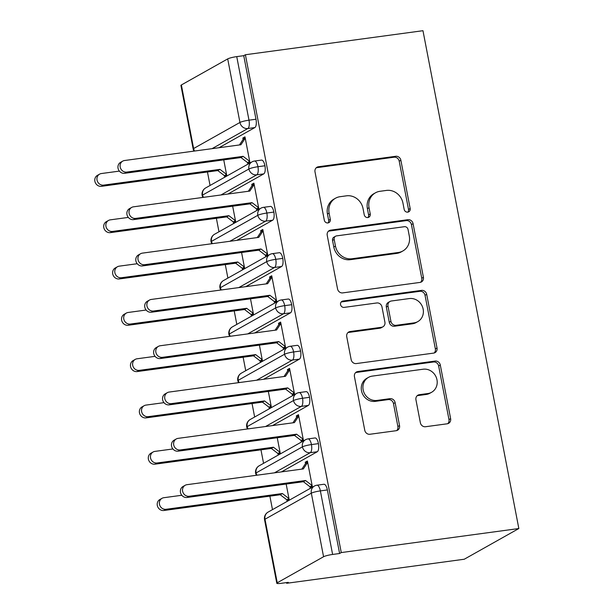 <?xml version="1.0" encoding="UTF-8"?>
<svg xmlns="http://www.w3.org/2000/svg" width="614" height="614" viewBox="0 0 614 614"><rect width="100%" height="100%" fill="white"/><g stroke="black" fill="none" stroke-linecap="round" stroke-linejoin="round"><path stroke-width="0.92" d="M407.773 212.137A3.27 3.001 60.6 0 0 410.167 208.545L400.865 160.254A4.674 4.283 60.6 0 0 395.7 156.286L318.42 166.747A4.674 4.283 60.6 0 0 317.008 167.223A4.674 4.283 60.6 0 0 315.005 171.874L324.307 220.173A3.27 3.001 60.6 0 0 328.912 222.613A3.27 3.001 60.6 0 0 330.317 219.359L329.112 213.112A14.951 13.715 60.6 0 1 335.52 198.215A14.951 13.715 60.6 0 1 340.049 196.703L346.488 195.828A14.951 13.715 60.6 0 1 363.027 208.514L364.232 214.77A3.27 3.001 60.6 0 0 368.837 217.21A3.27 3.001 60.6 0 0 370.242 213.956L369.037 207.701A14.951 13.715 60.6 0 1 375.446 192.811A14.951 13.715 60.6 0 1 379.974 191.299L386.413 190.424A14.951 13.715 60.6 0 1 402.953 203.111L404.158 209.359A3.27 3.001 60.6 0 0 407.773 212.137M407.857 212.122A3.27 3.001 60.6 0 0 408.517 209.481L399.215 161.183A4.674 4.283 60.6 0 0 394.042 157.215L316.77 167.683A4.674 4.283 60.6 0 0 316.233 167.791M328.006 222.936A3.27 3.001 60.6 0 0 328.659 220.288L327.454 214.04L329.112 213.112M367.932 217.533A3.27 3.001 60.6 0 0 368.584 214.885L367.387 208.637L369.037 207.701M420.367 422.77A4.674 4.283 60.6 0 0 425.533 426.73L447.215 423.798A4.674 4.283 60.6 0 0 448.627 423.322A4.674 4.283 60.6 0 0 450.63 418.671L440.299 365.031A4.674 4.283 60.6 0 0 435.134 361.063L357.855 371.531A4.674 4.283 60.6 0 0 356.442 372A4.674 4.283 60.6 0 0 354.439 376.658L364.77 430.291A4.674 4.283 60.6 0 0 369.935 434.259L396.122 430.713A4.674 4.283 60.6 0 0 397.542 430.237A4.674 4.283 60.6 0 0 399.545 425.586L395.124 402.63A4.674 4.283 60.6 0 0 389.951 398.663L376.965 400.428A12.503 11.466 60.6 0 1 363.718 391.909A12.503 11.466 60.6 0 1 368.5 377.372A12.503 11.466 60.6 0 1 372.284 376.106L423.161 369.214A12.503 11.466 60.6 0 1 436.401 377.733A12.503 11.466 60.6 0 1 431.627 392.269A12.503 11.466 60.6 0 1 427.843 393.536L419.362 394.687A4.674 4.283 60.6 0 0 417.95 395.155A4.674 4.283 60.6 0 0 415.947 399.814L420.367 422.77M245.393 54.746L422.969 30.7L518.838 528.531L341.261 552.569L245.393 54.746L243.743 55.674L236.743 56.618L248.985 120.183L255.984 119.231L243.743 55.674M419.991 282.425A4.674 4.283 60.6 0 0 421.404 281.956A4.674 4.283 60.6 0 0 423.407 277.298L413.076 223.665A4.674 4.283 60.6 0 0 407.911 219.697L330.631 230.158A4.674 4.283 60.6 0 0 329.219 230.634A4.674 4.283 60.6 0 0 327.216 235.285L337.546 288.925A4.674 4.283 60.6 0 0 342.712 292.893L419.991 282.425M426.692 294.344L437.022 347.984A4.674 4.283 60.6 0 1 435.019 352.636A4.674 4.283 60.6 0 1 433.599 353.111L356.327 363.572A4.674 4.283 60.6 0 1 351.154 359.612L346.733 336.656A4.674 4.283 60.6 0 1 348.737 331.997A4.674 4.283 60.6 0 1 350.157 331.529L381.494 327.285A4.674 4.283 60.6 0 0 382.906 326.809A4.674 4.283 60.6 0 0 384.909 322.158L381.977 306.931A4.674 4.283 60.6 0 0 376.812 302.963L344.185 307.384A3.27 3.001 60.6 0 1 341.967 301.351A3.27 3.001 60.6 0 1 342.957 301.021L421.519 290.384A4.674 4.283 60.6 0 1 426.692 294.344L425.034 295.28L435.364 348.913L437.022 347.984M277.244 582.793L323.57 556.737L311.329 493.172L265.002 519.229L277.244 582.793A7.138 0.975 169.1 0 0 276.791 583.254A7.138 0.975 169.1 0 0 281.319 583.3L288.319 582.356L286.669 583.285L464.245 559.239L518.838 528.531M227.702 58.906L181.376 84.962L193.617 148.527L239.944 122.462L227.702 58.906A7.138 0.975 -10.9 0 1 236.743 56.618M194.577 151.029A7.138 6.547 60.6 0 1 193.617 148.527A7.138 0.975 -10.9 0 0 193.164 148.987L180.923 85.423A7.138 0.975 -10.9 0 1 181.376 84.962M286.669 583.285L286.531 582.594M272.486 509.635L269.884 496.143M263.567 463.324L260.965 449.839M254.649 417.013L252.047 403.528M245.73 370.702L243.129 357.218M236.812 324.392L234.218 310.907M227.894 278.088L225.3 264.596M218.975 231.777L216.381 218.285M210.057 185.466L207.463 171.981M341.261 552.569L339.611 553.506L332.611 554.45A7.138 0.975 169.1 0 0 323.57 556.737M223.742 159.878L226.812 175.804L224.655 177.016L224.394 175.627L226.712 175.312M245.147 137.736L242.829 138.05L244.978 136.845L249.975 162.779L247.818 163.984L247.557 162.595L240.972 157.545L124.627 173.302A5.948 5.457 -119.4 0 1 118.325 169.249A5.948 5.457 -119.4 0 1 120.597 162.326L122.746 161.114A5.948 5.457 60.6 0 0 120.474 168.036A5.948 5.457 60.6 0 0 126.783 172.089L124.627 173.302M242.829 138.05L243.098 139.439L239.414 144.958M339.611 553.506L327.369 489.941L320.37 490.893L332.611 554.45M268.065 512.122A7.138 7.138 0 0 0 264.55 519.697A7.138 0.975 169.1 0 1 265.002 519.229A7.138 6.547 60.6 0 1 268.065 512.122L314.391 486.065A7.138 6.547 60.6 0 0 311.329 493.172A7.138 0.975 169.1 0 1 320.37 490.893A7.138 2.679 82.3 0 0 316.931 485.206L323.931 484.262A7.138 2.679 82.3 0 1 327.369 489.941M255.984 119.231A7.138 2.679 82.3 0 1 254.841 127.574L219.021 147.721M318.451 443.63L311.452 444.582A7.138 2.679 82.3 0 0 308.013 438.903L315.013 437.951A7.138 2.679 82.3 0 1 318.451 443.63A7.138 2.679 82.3 0 1 317.261 451.743L281.45 471.89M181.805 495.275L163.815 497.708A5.948 5.457 60.6 0 0 162.012 498.315A5.948 5.457 60.6 0 0 159.74 505.23A5.948 5.457 60.6 0 0 166.041 509.29L163.892 510.495L280.237 494.746L286.815 499.796L287.083 501.185L289.232 499.973L286.17 484.047M312.303 486.449L309.978 486.764L310.247 488.153L312.396 486.94L307.407 461.014L305.25 462.219L305.519 463.608L301.842 469.127M309.533 397.319L302.533 398.271A7.138 2.679 82.3 0 0 299.095 392.592L306.094 391.64A7.138 2.679 82.3 0 1 309.533 397.319A7.138 2.679 82.3 0 1 308.343 405.432L272.532 425.579M172.887 448.964L154.897 451.397A5.948 5.457 60.6 0 0 153.093 452.004A5.948 5.457 60.6 0 0 150.821 458.927A5.948 5.457 60.6 0 0 157.123 462.979L154.974 464.184L271.319 448.435L277.896 453.485L278.165 454.874L280.314 453.662L277.252 437.736M303.385 440.138L301.06 440.453L301.328 441.842L303.477 440.637L298.488 414.703L296.332 415.908L296.6 417.297L292.924 422.816M300.614 351.016L293.615 351.96A7.138 2.679 82.3 0 0 290.176 346.281L297.176 345.337A7.138 2.679 82.3 0 1 300.614 351.016A7.138 2.679 82.3 0 1 299.425 359.121L263.613 379.268M163.976 402.654L145.978 405.094A5.948 5.457 60.6 0 0 144.175 405.693A5.948 5.457 60.6 0 0 141.903 412.616A5.948 5.457 60.6 0 0 148.204 416.668L146.055 417.881L262.401 402.124L268.978 407.174L269.247 408.563L271.396 407.351L268.333 391.433M294.467 393.827L292.141 394.142L292.41 395.531L294.559 394.326L289.57 368.392L287.413 369.597L287.682 370.994L284.006 376.512M291.696 304.705L284.696 305.649A7.138 2.679 82.3 0 0 281.258 299.97L288.258 299.026A7.138 2.679 82.3 0 1 291.696 304.705A7.138 2.679 82.3 0 1 290.506 312.81L254.695 332.965M155.058 356.343L137.06 358.783A5.948 5.457 60.6 0 0 135.257 359.382A5.948 5.457 60.6 0 0 132.985 366.305A5.948 5.457 60.6 0 0 139.286 370.357L137.137 371.57L253.482 355.813L260.06 360.863L260.328 362.252L262.477 361.047L259.415 345.122M285.548 347.524L283.223 347.839L283.491 349.228L285.64 348.015L280.652 322.081L278.495 323.294L278.764 324.683L275.087 330.202M282.778 258.394L275.778 259.338A7.138 2.679 82.3 0 0 272.34 253.659L279.339 252.715A7.138 2.679 82.3 0 1 282.778 258.394A7.138 2.679 82.3 0 1 281.596 266.507L245.777 286.654M146.14 310.032L128.142 312.472A5.948 5.457 60.6 0 0 126.338 313.071A5.948 5.457 60.6 0 0 124.066 319.994A5.948 5.457 60.6 0 0 130.368 324.046L128.219 325.259L244.564 309.51L251.141 314.552L251.41 315.941L253.567 314.736L250.497 298.811M276.63 301.213L274.304 301.528L274.573 302.917L276.722 301.704L271.733 275.77L269.584 276.983L269.845 278.372L266.169 283.891M273.859 212.083L266.867 213.035A7.138 2.679 82.3 0 0 263.421 207.348L270.421 206.404A7.138 2.679 82.3 0 1 273.859 212.083A7.138 2.679 82.3 0 1 272.677 220.196L236.858 240.343M137.221 263.728L119.223 266.161A5.948 5.457 60.6 0 0 117.42 266.768A5.948 5.457 60.6 0 0 115.148 273.683A5.948 5.457 60.6 0 0 121.449 277.735L119.3 278.948L235.646 263.199L242.231 268.249L242.492 269.638L244.648 268.425L241.578 252.5M267.712 254.902L265.386 255.217L265.655 256.606L267.811 255.393L262.815 229.459L260.666 230.672L260.927 232.061L257.251 237.58M264.941 165.772L257.949 166.724A7.138 2.679 82.3 0 0 254.503 161.045L261.503 160.093A7.138 2.679 82.3 0 1 264.941 165.772A7.138 2.679 82.3 0 1 263.759 173.885L227.94 194.032M128.303 217.417L110.305 219.85A5.948 5.457 60.6 0 0 108.501 220.457A5.948 5.457 60.6 0 0 106.23 227.372A5.948 5.457 60.6 0 0 112.539 231.432L110.382 232.637L226.727 216.888L233.312 221.938L233.573 223.327L235.73 222.114L232.66 206.189M258.793 208.591L256.468 208.906L256.736 210.295L258.893 209.082L253.897 183.156L251.748 184.361L252.016 185.75L248.332 191.269M263.759 173.885L256.759 174.829A7.138 2.679 82.3 0 0 257.949 166.724A7.138 0.975 169.1 0 0 248.9 169.003L202.582 195.068A7.138 0.975 169.1 0 0 202.129 195.528L202.129 195.528A7.138 7.138 0 0 1 205.636 187.953A7.138 6.547 60.6 0 0 202.582 195.068A7.138 6.547 60.6 0 0 203.495 197.34M251.748 184.361L254.066 184.047M260.666 230.672L262.984 230.357M269.584 276.983L271.902 276.668M278.495 323.294L280.821 322.979M287.413 369.597L289.739 369.29M296.332 415.908L298.657 415.594M305.25 462.219L307.576 461.905M272.677 220.196L265.678 221.14A7.138 2.679 82.3 0 0 266.867 213.035A7.138 0.975 169.1 0 0 257.819 215.314L211.492 241.371A7.138 0.975 169.1 0 0 211.047 241.839L211.047 241.839A7.138 7.138 0 0 1 214.555 234.264A7.138 6.547 60.6 0 0 211.492 241.371A7.138 6.547 60.6 0 0 212.406 243.651M281.596 266.507L274.596 267.451A7.138 2.679 82.3 0 0 275.778 259.338A7.138 0.975 169.1 0 0 266.737 261.625L220.411 287.682A7.138 0.975 169.1 0 0 219.966 288.143A7.138 0.975 169.1 0 0 219.966 288.15A7.138 7.138 0 0 1 223.473 280.575A7.138 6.547 60.6 0 0 220.411 287.682A7.138 6.547 60.6 0 0 221.324 289.962M290.506 312.81L283.514 313.762A7.138 2.679 82.3 0 0 284.696 305.649A7.138 0.975 169.1 0 0 275.655 307.936L229.329 333.993A7.138 0.975 169.1 0 0 228.884 334.453A7.138 0.975 169.1 0 0 228.884 334.461L229.613 336.357M299.425 359.121L292.433 360.073A7.138 2.679 82.3 0 0 293.615 351.96A7.138 0.975 169.1 0 0 284.574 354.247L238.247 380.304A7.138 0.975 169.1 0 0 237.802 380.764A7.138 0.975 169.1 0 0 237.802 380.772A7.138 7.138 0 0 1 241.31 373.189A7.138 6.547 60.6 0 0 238.247 380.304A7.138 6.547 60.6 0 0 239.161 382.583M308.343 405.432L301.351 406.384A7.138 2.679 82.3 0 0 302.533 398.271A7.138 0.975 169.1 0 0 293.492 400.558L247.166 426.615A7.138 0.975 169.1 0 0 246.713 427.075A7.138 0.975 169.1 0 0 246.721 427.083A7.138 7.138 0 0 1 250.228 419.5A7.138 6.547 60.6 0 0 247.166 426.615A7.138 6.547 60.6 0 0 248.079 428.887M317.261 451.743L310.262 452.687A7.138 2.679 82.3 0 0 311.452 444.582A7.138 0.975 169.1 0 0 302.41 446.862L256.084 472.926A7.138 0.975 169.1 0 0 255.631 473.386L255.631 473.386A7.138 7.138 0 0 1 259.146 465.811A7.138 6.547 60.6 0 0 256.084 472.926A7.138 6.547 60.6 0 0 256.997 475.198M375.446 192.811L373.788 193.74A14.951 13.715 60.6 0 0 367.387 208.637M335.52 198.215L333.862 199.151A14.951 13.715 60.6 0 0 327.454 214.04M420.521 282.317A4.674 4.283 60.6 0 0 421.757 278.234L411.426 224.594A4.674 4.283 60.6 0 0 406.253 220.626L328.981 231.094A4.674 4.283 60.6 0 0 328.444 231.202M408.034 229.475A3.27 3.001 60.6 0 0 404.411 226.704L336.579 235.883A3.27 3.001 60.6 0 0 334.193 239.475L335.459 246.068A14.951 13.715 60.6 0 0 351.999 258.747L398.363 252.477A14.951 13.715 60.6 0 0 402.891 250.957A14.951 13.715 60.6 0 0 409.3 236.068L408.034 229.475M335.589 236.213L333.939 237.15A3.27 3.001 60.6 0 0 332.535 240.404L334.193 239.475M402.891 250.957L401.241 251.893A14.951 13.715 60.6 0 1 396.713 253.405L350.341 259.684A14.951 13.715 60.6 0 1 333.801 246.997L332.535 240.404M434.136 353.004A4.674 4.283 60.6 0 0 435.364 348.913M382.906 326.809L381.256 327.746A4.674 4.283 60.6 0 1 379.836 328.214L348.499 332.458A4.674 4.283 60.6 0 0 347.969 332.565M425.034 295.28A4.674 4.283 60.6 0 0 419.869 291.312L341.3 301.95A3.27 3.001 60.6 0 0 341.223 301.965M414.013 322.88A12.503 11.466 60.6 0 0 417.804 321.613A12.503 11.466 60.6 0 0 422.578 307.077A12.503 11.466 60.6 0 0 409.331 298.565L391.41 300.99A4.674 4.283 60.6 0 0 389.99 301.459A4.674 4.283 60.6 0 0 387.987 306.117L390.918 321.345A4.674 4.283 60.6 0 0 396.091 325.305L414.013 322.88L412.362 323.808A12.503 11.466 60.6 0 0 416.146 322.55L417.804 321.613M389.99 301.459L388.34 302.395A4.674 4.283 60.6 0 0 386.336 307.046L387.987 306.117M412.362 323.808L394.434 326.241A4.674 4.283 60.6 0 1 389.268 322.273L386.336 307.046M431.627 392.269L429.977 393.198A12.503 11.466 60.6 0 1 426.185 394.464L417.704 395.616A4.674 4.283 60.6 0 0 417.175 395.723M368.5 377.372L366.842 378.301A12.503 11.466 60.6 0 0 362.068 392.837A12.503 11.466 60.6 0 0 375.315 401.356L376.965 400.428M396.659 430.606A4.674 4.283 60.6 0 0 397.887 426.515L393.467 403.559A4.674 4.283 60.6 0 0 388.301 399.599L375.315 401.356M447.744 423.683A4.674 4.283 60.6 0 0 448.98 419.6L438.649 365.959A4.674 4.283 60.6 0 0 433.476 361.999L356.204 372.46A4.674 4.283 60.6 0 0 355.667 372.568M103.62 185.121L101.463 186.326A5.948 5.457 -119.4 0 1 95.162 182.274A5.948 5.457 -119.4 0 1 97.434 175.351L99.583 174.146A5.948 5.457 60.6 0 0 97.311 181.069A5.948 5.457 60.6 0 0 103.62 185.121L219.958 169.364L226.543 174.414L224.394 175.627L217.809 170.577L219.958 169.364M119.385 171.106L101.387 173.539A5.948 5.457 60.6 0 0 99.583 174.146M101.463 186.326L217.809 170.577M243.098 139.439L245.247 138.234L240.895 144.758L124.55 160.515A5.948 5.457 60.6 0 0 122.746 161.114M249.875 162.28L247.557 162.595L249.706 161.39L243.121 156.34L126.783 172.089M243.121 156.34L240.972 157.545M110.382 232.637A5.948 5.457 -119.4 0 1 104.081 228.585A5.948 5.457 -119.4 0 1 106.352 221.662L108.501 220.457M112.539 231.432L228.876 215.675L235.461 220.725L233.312 221.938L235.63 221.623M226.727 216.888L228.876 215.675M119.3 278.948A5.948 5.457 -119.4 0 1 112.999 274.895A5.948 5.457 -119.4 0 1 115.271 267.973L117.42 266.768M121.449 277.735L237.795 261.986L244.38 267.036L242.231 268.249L244.549 267.934M235.646 263.199L237.795 261.986M128.219 325.259A5.948 5.457 -119.4 0 1 121.917 321.206A5.948 5.457 -119.4 0 1 124.189 314.284L126.338 313.071M130.368 324.046L246.713 308.297L253.298 313.347L251.141 314.552L253.467 314.238M244.564 309.51L246.713 308.297M137.137 371.57A5.948 5.457 -119.4 0 1 130.836 367.517A5.948 5.457 -119.4 0 1 133.108 360.595L135.257 359.382M139.286 370.357L255.631 354.608L262.216 359.658L260.06 360.863L262.385 360.548M253.482 355.813L255.631 354.608M252.016 185.75L254.165 184.545L249.814 191.069L133.468 206.826A5.948 5.457 60.6 0 0 131.665 207.425A5.948 5.457 60.6 0 0 129.393 214.347A5.948 5.457 60.6 0 0 135.694 218.4L133.545 219.612A5.948 5.457 -119.4 0 1 127.244 215.552A5.948 5.457 -119.4 0 1 129.516 208.637L131.665 207.425M135.694 218.4L252.039 202.651L258.624 207.693L256.468 208.906L249.89 203.856L133.545 219.612M252.039 202.651L249.89 203.856M260.927 232.061L263.084 230.849L258.732 237.38L142.387 253.129A5.948 5.457 60.6 0 0 140.583 253.736A5.948 5.457 60.6 0 0 138.311 260.658A5.948 5.457 60.6 0 0 144.612 264.711L142.463 265.923A5.948 5.457 -119.4 0 1 136.162 261.863A5.948 5.457 -119.4 0 1 138.434 254.948L140.583 253.736M144.612 264.711L260.958 248.962L267.543 254.004L265.386 255.217L258.809 250.167L142.463 265.923M260.958 248.962L258.809 250.167M269.845 278.372L272.002 277.16L267.65 283.691L151.305 299.44A5.948 5.457 60.6 0 0 149.501 300.046A5.948 5.457 60.6 0 0 147.23 306.962A5.948 5.457 60.6 0 0 153.531 311.022L151.382 312.227A5.948 5.457 -119.4 0 1 145.081 308.174A5.948 5.457 -119.4 0 1 147.352 301.251L149.501 300.046M153.531 311.022L269.876 295.265L276.461 300.315L274.304 301.528L267.727 296.478L151.382 312.227M269.876 295.265L267.727 296.478M278.764 324.683L280.92 323.471L276.561 330.002L160.223 345.751A5.948 5.457 60.6 0 0 158.42 346.357A5.948 5.457 60.6 0 0 156.148 353.273A5.948 5.457 60.6 0 0 162.449 357.333L160.3 358.538A5.948 5.457 -119.4 0 1 153.991 354.485A5.948 5.457 -119.4 0 1 156.271 347.562L158.42 346.357M162.449 357.333L278.794 341.576L285.38 346.626L283.223 347.839L276.645 342.789L160.3 358.538M278.794 341.576L276.645 342.789M146.055 417.881A5.948 5.457 -119.4 0 1 139.746 413.821A5.948 5.457 -119.4 0 1 142.026 406.905L144.175 405.693M148.204 416.668L264.55 400.919L271.135 405.961L268.978 407.174L271.304 406.859M262.401 402.124L264.55 400.919M287.682 370.994L289.831 369.781L285.479 376.313L169.142 392.062A5.948 5.457 60.6 0 0 167.338 392.661A5.948 5.457 60.6 0 0 165.066 399.584A5.948 5.457 60.6 0 0 171.367 403.636L169.218 404.849A5.948 5.457 -119.4 0 1 162.91 400.796A5.948 5.457 -119.4 0 1 165.189 393.873L167.338 392.661M171.367 403.636L287.713 387.887L294.29 392.937L292.141 394.142L285.564 389.099L169.218 404.849M287.713 387.887L285.564 389.099M154.974 464.184A5.948 5.457 -119.4 0 1 148.665 460.132A5.948 5.457 -119.4 0 1 150.944 453.209L153.093 452.004M157.123 462.979L273.468 447.222L280.045 452.272L277.896 453.485L280.222 453.17M271.319 448.435L273.468 447.222M296.6 417.297L298.749 416.092L294.398 422.616L178.06 438.373A5.948 5.457 60.6 0 0 176.256 438.972A5.948 5.457 60.6 0 0 173.985 445.894A5.948 5.457 60.6 0 0 180.286 449.947L178.137 451.16A5.948 5.457 -119.4 0 1 171.828 447.107A5.948 5.457 -119.4 0 1 174.107 440.184L176.256 438.972M180.286 449.947L296.631 434.198L303.209 439.248L301.06 440.453L294.482 435.403L178.137 451.16M296.631 434.198L294.482 435.403M163.892 510.495A5.948 5.457 -119.4 0 1 157.583 506.443A5.948 5.457 -119.4 0 1 159.863 499.52L162.012 498.315M166.041 509.29L282.386 493.533L288.964 498.583L286.815 499.796L289.14 499.481M280.237 494.746L282.386 493.533M305.519 463.608L307.668 462.403L303.316 468.927L186.978 484.684A5.948 5.457 60.6 0 0 185.175 485.283A5.948 5.457 60.6 0 0 182.895 492.205A5.948 5.457 60.6 0 0 189.204 496.258L187.055 497.47A5.948 5.457 -119.4 0 1 180.746 493.41A5.948 5.457 -119.4 0 1 183.018 486.495L185.175 485.283M189.204 496.258L305.549 480.509L312.127 485.551L309.978 486.764L303.4 481.714L187.055 497.47M305.549 480.509L303.4 481.714M408.517 209.481L410.167 208.545M328.659 220.288L330.317 219.359M368.584 214.885L370.242 213.956M254.841 127.574L247.841 128.526A7.138 6.547 60.6 0 1 239.944 122.462A7.138 0.975 -10.9 0 1 248.985 120.183A7.138 2.679 82.3 0 1 247.841 128.526L212.022 148.672M205.636 187.953L251.963 161.896A7.138 6.547 60.6 0 0 248.9 169.003A7.138 6.547 60.6 0 0 256.752 174.837L220.94 194.983M214.555 234.264L260.881 208.207A7.138 6.547 60.6 0 0 257.819 215.314A7.138 6.547 60.6 0 0 265.67 221.14L229.859 241.287M274.596 267.451L238.777 287.598M230.242 336.272A7.138 6.547 60.6 0 1 229.329 333.993A7.138 6.547 60.6 0 1 232.391 326.878L278.718 300.822A7.138 6.547 60.6 0 0 275.655 307.936A7.138 6.547 60.6 0 0 283.507 313.762L247.695 333.909M241.31 373.189L287.636 347.133A7.138 6.547 60.6 0 0 284.574 354.247A7.138 6.547 60.6 0 0 292.425 360.073L256.606 380.219M250.228 419.5L296.554 393.444A7.138 6.547 60.6 0 0 293.492 400.558A7.138 6.547 60.6 0 0 301.344 406.384L265.524 426.53M310.262 452.687L274.443 472.841M223.473 280.575L269.799 254.511A7.138 6.547 60.6 0 0 266.737 261.625A7.138 6.547 60.6 0 0 274.588 267.451M259.146 465.811L305.473 439.754A7.138 6.547 60.6 0 0 302.41 446.862A7.138 6.547 60.6 0 0 310.262 452.695M316.77 167.683L318.42 166.747M394.042 157.215L395.7 156.286M399.215 161.183L400.865 160.254M328.981 231.094L330.631 230.158M406.253 220.626L407.911 219.697M411.426 224.594L413.076 223.665M421.757 278.234L423.407 277.298M333.801 246.997L335.459 246.068M350.341 259.684L351.999 258.747M396.713 253.405L398.363 252.477M348.499 332.458L350.157 331.529M379.836 328.214L381.494 327.285M341.3 301.95L342.957 301.021M419.869 291.312L421.519 290.384M389.268 322.273L390.918 321.345M394.434 326.241L396.091 325.305M417.704 395.616L419.362 394.687M426.185 394.464L427.843 393.536M388.301 399.599L389.951 398.663M393.467 403.559L395.124 402.63M397.887 426.515L399.545 425.586M356.204 372.46L357.855 371.531M433.476 361.999L435.134 361.063M438.649 365.959L440.299 365.031M448.98 419.6L450.63 418.671M264.55 519.697L276.791 583.254M254.503 161.045A7.138 7.138 0 0 0 251.963 161.896M193.164 148.987A7.138 7.138 0 0 0 193.94 151.121M263.421 207.348A7.138 7.138 0 0 0 260.881 208.207M202.858 197.432L202.129 195.528M272.34 253.659A7.138 7.138 0 0 0 269.799 254.511M211.776 243.735L211.047 241.839M232.391 326.878A7.138 7.138 0 0 0 228.884 334.453M281.258 299.97A7.138 7.138 0 0 0 278.718 300.822M220.695 290.046L219.966 288.15M290.176 346.281A7.138 7.138 0 0 0 287.636 347.133M299.095 392.592A7.138 7.138 0 0 0 296.554 393.444M238.531 382.668L237.802 380.772M308.013 438.903A7.138 7.138 0 0 0 305.473 439.754M247.442 428.979L246.721 427.083M316.931 485.206A7.138 7.138 0 0 0 314.391 486.065M256.36 475.29L255.631 473.386"/></g></svg>
